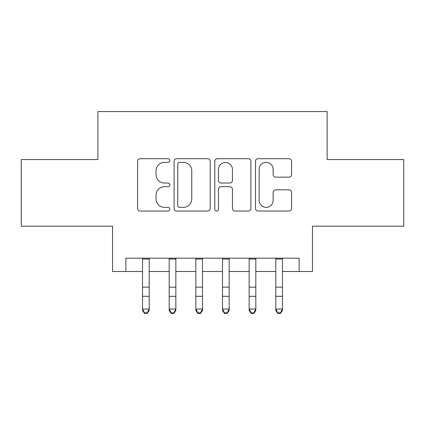 <?xml version="1.0" encoding="UTF-8"?>
<svg xmlns="http://www.w3.org/2000/svg" width="425" height="425" viewBox="0 0 425 425"><rect width="100%" height="100%" fill="white"/><g stroke="black" fill="none" stroke-linecap="round" stroke-linejoin="round"><path stroke-width="0.64" d="M169.851 160.533A1.833 1.833 0 0 0 168.024 158.706L140.223 158.706A2.614 2.614 0 0 0 137.604 161.319L137.604 208.415A2.614 2.614 0 0 0 140.223 211.034L168.024 211.034A1.833 1.833 0 0 0 169.851 209.201A1.833 1.833 0 0 0 168.024 207.368L164.422 207.368A8.373 8.373 0 0 1 156.049 198.996L156.049 195.07A8.373 8.373 0 0 1 164.422 186.697L168.024 186.697A1.833 1.833 0 0 0 169.851 184.87A1.833 1.833 0 0 0 168.024 183.037L164.422 183.037A8.373 8.373 0 0 1 156.049 174.664L156.049 170.738A8.373 8.373 0 0 1 164.422 162.366L168.024 162.366A1.833 1.833 0 0 0 169.851 160.533M288.963 177.151A2.614 2.614 0 0 0 291.582 174.532L291.582 161.319A2.614 2.614 0 0 0 288.963 158.706L258.092 158.706A2.614 2.614 0 0 0 255.473 161.319L255.473 208.415A2.614 2.614 0 0 0 258.092 211.034L288.963 211.034A2.614 2.614 0 0 0 291.582 208.415L291.582 192.456A2.614 2.614 0 0 0 288.963 189.837L275.751 189.837A2.614 2.614 0 0 0 273.137 192.456L273.137 200.372A6.997 6.997 0 0 1 266.135 207.368A6.997 6.997 0 0 1 259.138 200.372L259.138 169.368A6.997 6.997 0 0 1 266.135 162.366A6.997 6.997 0 0 1 273.137 169.368L273.137 174.532A2.614 2.614 0 0 0 275.751 177.151L288.963 177.151M125.869 271.495L125.869 258.172L299.131 258.172L299.131 271.495L312.455 271.495L312.455 226.185L403.75 226.185L403.75 159.545L327.117 159.545L327.117 111.568L97.883 111.568L97.883 159.545L21.25 159.545L21.25 226.185L112.545 226.185L112.545 271.495L142.529 271.495M210.21 161.319A2.614 2.614 0 0 0 207.597 158.706L176.72 158.706A2.614 2.614 0 0 0 174.107 161.319L174.107 208.415A2.614 2.614 0 0 0 176.72 211.034L207.597 211.034A2.614 2.614 0 0 0 210.21 208.415L210.21 161.319M217.403 158.706L248.28 158.706A2.614 2.614 0 0 1 250.893 161.319L250.893 208.415A2.614 2.614 0 0 1 248.28 211.034L235.067 211.034A2.614 2.614 0 0 1 232.448 208.415L232.448 189.316A2.614 2.614 0 0 0 229.835 186.697L221.069 186.697A2.614 2.614 0 0 0 218.45 189.316L218.45 209.201A1.833 1.833 0 0 1 216.623 211.034A1.833 1.833 0 0 1 214.79 209.201L214.79 161.319A2.614 2.614 0 0 1 217.403 158.706M149.196 271.495L169.187 271.495M175.849 271.495L195.84 271.495M202.502 271.495L222.498 271.495M229.16 271.495L249.151 271.495M255.813 271.495L275.804 271.495M282.471 271.495L299.131 271.495M179.6 162.366A1.833 1.833 0 0 0 177.767 164.199L177.767 205.535A1.833 1.833 0 0 0 179.6 207.368L183.393 207.368A8.373 8.373 0 0 0 191.765 198.996L191.765 170.738A8.373 8.373 0 0 0 183.393 162.366L179.6 162.366M232.448 169.495A6.997 6.997 0 0 0 225.452 162.499A6.997 6.997 0 0 0 218.45 169.495L218.45 180.418A2.614 2.614 0 0 0 221.069 183.037L229.835 183.037A2.614 2.614 0 0 0 232.448 180.418L232.448 169.495M149.196 258.172L149.196 310.5L147.193 313.432L147.193 312.842L144.532 312.842L144.532 313.432L147.193 313.432M142.529 258.172L142.529 309.017L149.196 309.017L147.193 312.842M144.532 313.432L142.529 310.5L142.529 309.017L144.532 312.842M175.849 258.172L175.849 310.5L173.852 313.432L173.852 312.842L171.185 312.842L171.185 313.432L173.852 313.432M169.187 258.172L169.187 309.017L175.849 309.017L173.852 312.842M171.185 313.432L169.187 310.5L169.187 309.017L171.185 312.842M202.502 258.172L202.502 310.5L200.504 313.432L200.504 312.842L197.837 312.842L197.837 313.432L200.504 313.432M195.84 258.172L195.84 309.017L202.502 309.017L200.504 312.842M197.837 313.432L195.84 310.5L195.84 309.017L197.837 312.842M229.16 258.172L229.16 310.5L227.163 313.432L227.163 312.842L224.496 312.842L224.496 313.432L227.163 313.432M222.498 258.172L222.498 309.017L229.16 309.017L227.163 312.842M224.496 313.432L222.498 310.5L222.498 309.017L224.496 312.842M255.813 258.172L255.813 310.5L253.815 313.432L253.815 312.842L251.148 312.842L251.148 313.432L253.815 313.432M249.151 258.172L249.151 309.017L255.813 309.017L253.815 312.842M251.148 313.432L249.151 310.5L249.151 309.017L251.148 312.842M282.471 258.172L282.471 310.5L280.468 313.432L280.468 312.842L277.807 312.842L277.807 313.432L280.468 313.432M275.804 258.172L275.804 309.017L282.471 309.017L280.468 312.842M277.807 313.432L275.804 310.5L275.804 309.017L277.807 312.842M149.196 287.167L142.529 287.167M149.196 296.315L142.529 296.315M149.196 259.032L142.529 259.032M175.849 287.167L169.187 287.167M175.849 296.315L169.187 296.315M175.849 259.032L169.187 259.032M202.502 287.167L195.84 287.167M202.502 296.315L195.84 296.315M202.502 259.032L195.84 259.032M229.16 287.167L222.498 287.167M229.16 296.315L222.498 296.315M229.16 259.032L222.498 259.032M255.813 287.167L249.151 287.167M255.813 296.315L249.151 296.315M255.813 259.032L249.151 259.032M282.471 287.167L275.804 287.167M282.471 296.315L275.804 296.315M282.471 259.032L275.804 259.032"/></g></svg>
